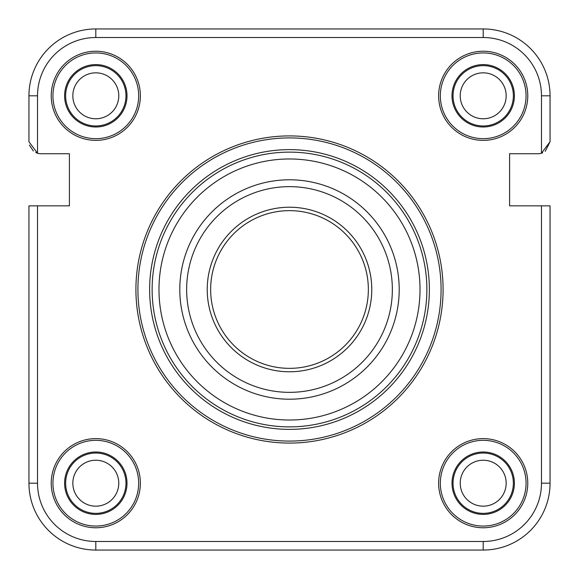 <?xml version="1.0" encoding="UTF-8"?>
<svg xmlns="http://www.w3.org/2000/svg" width="579" height="579" viewBox="0 0 579 579"><rect width="100%" height="100%" fill="white"/><g stroke="black" fill="none" stroke-linecap="round" stroke-linejoin="round"><path stroke-width="0.87" d="M542.617 152.834L541.481 153.24L541.481 95.803A58.284 58.284 0 0 0 483.197 37.519L95.803 37.519A58.284 58.284 0 0 0 37.519 95.803L28.95 95.803L28.95 141.739L28.95 95.803A66.853 66.853 0 0 1 95.803 28.95L483.197 28.95A66.853 66.853 0 0 1 550.05 95.803L550.05 141.739L545.215 151.365M509.6 205.849L509.6 153.739L538.05 153.739L509.6 153.739L509.6 205.849L550.05 205.849L550.05 483.197A66.853 66.853 0 0 1 483.197 550.05L95.803 550.05A66.853 66.853 0 0 1 28.95 483.197L28.95 205.849L69.4 205.849L69.4 153.739L40.95 153.739A12 12 0 0 1 37.519 153.24L36.383 152.834M118.775 95.803A22.972 22.972 0 0 0 95.803 72.831A22.972 22.972 0 0 0 72.831 95.803A22.972 22.972 0 0 0 95.803 118.775A22.972 22.972 0 0 0 118.775 95.803M506.169 483.197A22.972 22.972 0 0 0 483.197 460.225A22.972 22.972 0 0 0 460.225 483.197A22.972 22.972 0 0 0 483.197 506.169A22.972 22.972 0 0 0 506.169 483.197M118.775 483.197A22.972 22.972 0 0 0 95.803 460.225A22.972 22.972 0 0 0 72.831 483.197A22.972 22.972 0 0 0 95.803 506.169A22.972 22.972 0 0 0 118.775 483.197M506.169 95.803A22.972 22.972 0 0 0 483.197 72.831A22.972 22.972 0 0 0 460.225 95.803A22.972 22.972 0 0 0 483.197 118.775A22.972 22.972 0 0 0 506.169 95.803M179.794 289.5A109.706 109.706 0 0 1 289.5 179.794A109.706 109.706 0 0 1 399.206 289.5A109.706 109.706 0 0 1 289.5 399.206A109.706 109.706 0 0 1 179.794 289.5M392.352 289.5A102.852 102.852 0 0 0 289.5 186.648A102.852 102.852 0 0 0 186.648 289.5A102.852 102.852 0 0 0 289.5 392.352A102.852 102.852 0 0 0 392.352 289.5M207.224 289.5A82.276 82.276 0 0 1 289.5 207.224A82.276 82.276 0 0 1 371.776 289.5A82.276 82.276 0 0 1 289.5 371.776A82.276 82.276 0 0 1 207.224 289.5M368.353 289.5A78.853 78.853 0 0 0 289.5 210.647A78.853 78.853 0 0 0 210.647 289.5A78.853 78.853 0 0 0 289.5 368.353A78.853 78.853 0 0 0 368.353 289.5M443.087 289.5A153.587 153.587 0 0 1 289.5 443.087A153.587 153.587 0 0 1 135.913 289.5A153.587 153.587 0 0 1 289.5 135.913A153.587 153.587 0 0 1 443.087 289.5A153.587 153.587 0 0 0 289.5 135.913A153.587 153.587 0 0 0 135.913 289.5M149.628 289.5A139.872 139.872 0 0 0 289.5 429.372A139.872 139.872 0 0 0 429.372 289.5A139.872 139.872 0 0 0 289.5 149.628A139.872 139.872 0 0 0 149.628 289.5M64.602 483.197A31.201 31.201 0 0 1 95.803 452.004A31.201 31.201 0 0 1 126.996 483.197A31.201 31.201 0 0 1 95.803 514.398A31.201 31.201 0 0 1 64.602 483.197M65.637 483.197A30.166 30.166 0 0 1 95.803 453.031A30.166 30.166 0 0 1 125.969 483.197A30.166 30.166 0 0 1 95.803 513.363A30.166 30.166 0 0 1 65.637 483.197M51.234 483.197A44.569 44.569 0 0 1 95.803 438.629A44.569 44.569 0 0 1 140.371 483.197A44.569 44.569 0 0 1 95.803 527.766A44.569 44.569 0 0 1 51.234 483.197M52.935 483.197A42.868 42.868 0 0 1 95.803 440.329A42.868 42.868 0 0 1 138.671 483.197A42.868 42.868 0 0 1 95.803 526.065A42.868 42.868 0 0 1 52.935 483.197M452.004 483.197A31.201 31.201 0 0 1 483.197 452.004A31.201 31.201 0 0 1 514.398 483.197A31.201 31.201 0 0 1 483.197 514.398A31.201 31.201 0 0 1 452.004 483.197M453.031 483.197A30.166 30.166 0 0 1 483.197 453.031A30.166 30.166 0 0 1 513.363 483.197A30.166 30.166 0 0 1 483.197 513.363A30.166 30.166 0 0 1 453.031 483.197M438.629 483.197A44.569 44.569 0 0 1 483.197 438.629A44.569 44.569 0 0 1 527.766 483.197A44.569 44.569 0 0 1 483.197 527.766A44.569 44.569 0 0 1 438.629 483.197M440.329 483.197A42.868 42.868 0 0 1 483.197 440.329A42.868 42.868 0 0 1 526.065 483.197A42.868 42.868 0 0 1 483.197 526.065A42.868 42.868 0 0 1 440.329 483.197M95.803 64.602A31.201 31.201 0 0 1 126.996 95.803A31.201 31.201 0 0 1 95.803 126.996A31.201 31.201 0 0 1 64.602 95.803A31.201 31.201 0 0 1 95.803 64.602M95.803 65.637A30.166 30.166 0 0 1 125.969 95.803A30.166 30.166 0 0 1 95.803 125.969A30.166 30.166 0 0 1 65.637 95.803A30.166 30.166 0 0 1 95.803 65.637M95.803 51.234A44.569 44.569 0 0 1 140.371 95.803A44.569 44.569 0 0 1 95.803 140.371A44.569 44.569 0 0 1 51.234 95.803A44.569 44.569 0 0 1 95.803 51.234M95.803 52.935A42.868 42.868 0 0 1 138.671 95.803A42.868 42.868 0 0 1 95.803 138.671A42.868 42.868 0 0 1 52.935 95.803A42.868 42.868 0 0 1 95.803 52.935M483.197 64.602A31.201 31.201 0 0 1 514.398 95.803A31.201 31.201 0 0 1 483.197 126.996A31.201 31.201 0 0 1 452.004 95.803A31.201 31.201 0 0 1 483.197 64.602M483.197 65.637A30.166 30.166 0 0 1 513.363 95.803A30.166 30.166 0 0 1 483.197 125.969A30.166 30.166 0 0 1 453.031 95.803A30.166 30.166 0 0 1 483.197 65.637M483.197 51.234A44.569 44.569 0 0 1 527.766 95.803A44.569 44.569 0 0 1 483.197 140.371A44.569 44.569 0 0 1 438.629 95.803A44.569 44.569 0 0 1 483.197 51.234M483.197 52.935A42.868 42.868 0 0 1 526.065 95.803A42.868 42.868 0 0 1 483.197 138.671A42.868 42.868 0 0 1 440.329 95.803A42.868 42.868 0 0 1 483.197 52.935M483.197 37.519L483.197 28.95A66.853 66.853 0 0 1 550.05 95.803L550.05 141.739L541.481 153.24L550.05 141.739M538.05 153.739A12 12 0 0 0 541.481 153.24M69.4 205.849L69.4 153.739L40.95 153.739M95.803 541.481L95.803 550.05A66.853 66.853 0 0 1 28.95 483.197A66.853 66.853 0 0 0 95.803 550.05A66.853 66.853 0 0 1 28.95 483.197L37.519 483.197A58.284 58.284 0 0 0 95.803 541.481L483.197 541.481A58.284 58.284 0 0 0 541.481 483.197L541.481 205.849M28.95 95.803A66.853 66.853 0 0 1 95.803 28.95A66.853 66.853 0 0 0 28.95 95.803A66.853 66.853 0 0 1 95.803 28.95L95.803 37.519M28.95 141.739L37.519 153.24L35.746 152.552M33.307 150.989L29.413 145.032M426.875 289.5A137.375 137.375 0 0 1 289.5 426.875A137.375 137.375 0 0 1 152.125 289.5A137.375 137.375 0 0 1 289.5 152.125A137.375 137.375 0 0 1 426.875 289.5M158.979 289.5A130.521 130.521 0 0 0 289.5 420.021A130.521 130.521 0 0 0 420.021 289.5A130.521 130.521 0 0 0 289.5 158.979A130.521 130.521 0 0 0 158.979 289.5M137.918 289.5A151.582 151.582 0 0 0 289.5 441.082A151.582 151.582 0 0 0 441.082 289.5A151.582 151.582 0 0 0 289.5 137.918A151.582 151.582 0 0 0 137.918 289.5M37.519 95.803L37.519 153.24M37.519 205.849L37.519 483.197M541.481 483.197L550.05 483.197A66.853 66.853 0 0 1 483.197 550.05L483.197 541.481M541.481 95.803L550.05 95.803"/></g></svg>
